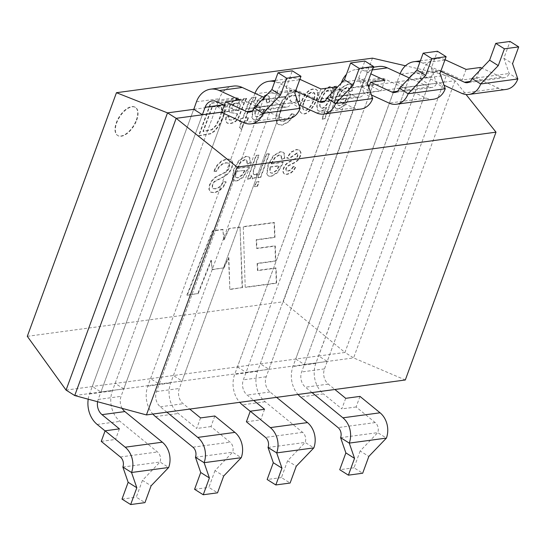 <?xml version="1.0" encoding="UTF-8"?>
<svg xmlns="http://www.w3.org/2000/svg" width="546" height="546" viewBox="0 0 546 546"><rect width="100%" height="100%" fill="white"/><g stroke="black" fill="none" stroke-linecap="round" stroke-linejoin="round"><path stroke-width="0.41" stroke-dasharray="2.73 2.05" d="M245.209 287.176L243.257 226.61L274.072 222.447L274.645 237.21L256.21 239.701L256.524 248.328L274.952 245.843L275.457 260.886L257.111 263.363L257.466 270.386L275.757 267.922L276.303 282.978L245.209 287.176L243.257 226.61M338.663 96.116L342.369 89.926L346.492 87.394L348.648 88.193L348.983 91.66L351.979 90.766L351.563 85.497L350.709 84.61L347.686 84.132L340.922 88.063L335.599 97.27L334.309 106.211L335.701 108.279L338.534 108.763L344.963 104.859L350.689 94.492L338.663 96.116L339.011 96.335L342.711 90.145L346.84 87.613L348.99 88.411L349.331 91.878L348.983 91.66M291.544 113.711L287.421 119.178L283.169 121.294L280.535 120.953L279.579 120.072L278.951 115.554L280.542 109.425L284.009 102.075L288.247 97.106L292.554 95.065L294.997 95.475L295.959 96.581L295.993 102.471L299.338 100.969L298.99 93.339L297.877 92.049L294.151 91.359L287.558 94.281L281.886 100.921L277.518 109.814L275.6 118.496L277.252 123.717L278.167 124.392L281.879 124.959L288.377 121.717L294.076 114.312L291.544 113.711M251.351 101.925L254.327 100.641L255.965 97.065C251.808 97.27 250.525 96.772 247.625 104.709L242.656 118.277L240.629 118.55L239.496 121.642L241.53 121.369L239.394 127.204L241.216 129.238L244.233 121L247.01 120.625L248.143 117.54L245.366 117.916L251.351 101.925L254.327 100.641M198.601 135.647L210.36 133.606L214.455 130.856L219.103 124.952L222.802 117.097L224.618 110.606L224.836 106.081L223.894 103.412L222.864 102.539L218.489 102.068L210.497 103.146L198.601 135.647M271.069 163.67L274.774 157.48L278.904 154.948L281.053 155.746L281.395 159.214L284.391 158.32L283.968 153.051L283.115 152.163L280.098 151.686L273.334 155.617L268.011 164.824L266.721 173.764L268.106 175.839L270.939 176.317L277.375 172.413L283.094 162.046L271.069 163.67L271.417 163.889L275.123 157.698L279.245 155.166L281.402 155.965L281.736 159.432L281.395 159.214M258.804 181.613L256.094 181.982L254.429 186.541L257.132 186.172L258.804 181.613L259.152 181.832L256.094 181.982M236.705 168.304L240.39 162.121L244.533 159.589L246.683 160.387L247.024 163.855L250.02 162.954L249.597 157.692L248.744 156.804L245.727 156.327L238.964 160.258L233.64 169.458L232.35 178.405L233.729 180.467L236.555 180.958L243.004 177.047L248.73 166.687L236.705 168.304L237.046 168.523L240.738 162.339L244.881 159.807L247.031 160.606L247.372 164.073L247.024 163.855M372.461 58.149L283.313 301.767L344.929 352.457L318.639 356.006L327.225 361.404L428.678 84.18L420.004 78.754L318.639 356.006M27.3 336.329L283.313 301.767M136.357 119.963A16.619 8.408 122.2 0 0 135.203 107.248A16.619 8.408 122.2 0 0 119.233 116.837A16.619 8.408 122.2 0 0 117.506 135.381A16.619 8.408 122.2 0 0 136.357 119.963M223.15 181.825L219.942 186.616L215.554 188.684L212.947 188.452L212.251 187.776L212.305 184.5L214.216 181.49L225.048 175.88L229.122 172.188L231.722 167.438L232.514 162.688L230.91 159.534L227.143 158.831L221.669 160.783L217.083 165.104L213.718 171.123L216.387 171.089L218.755 166.953L221.881 164.128L225.607 162.694L228.262 163.036L229.422 164.79L229.02 167.492L227.45 170.215L224.747 172.406L215.301 177.116L211.841 180.453L209.575 184.623L208.831 189.1L210.401 191.987L214.039 192.547L218.775 190.8L222.905 186.991L225.846 181.75L223.15 181.825L223.491 182.043L220.291 186.834L215.895 188.902L213.288 188.67L212.599 187.995L212.647 184.719L214.564 181.709L225.389 176.099L229.47 172.406L232.07 167.656L232.855 162.906L231.258 159.753L227.491 159.05L222.01 161.002L217.431 165.322L214.066 171.342L213.718 171.123M258.695 155.071L255.985 155.433L247.358 179.006L249.788 178.679L251.099 175.095L252.252 178.658L256.34 177.075L256.722 173.512L254.429 174.624L253.44 174.399L252.935 171.99L254.177 167.404L258.695 155.071L259.043 155.282L255.985 155.433M269.028 153.672L266.325 154.04L257.692 177.614L260.401 177.252L269.028 153.672L269.376 153.89L266.325 154.04M293.12 166.564L291.045 169.54L288.199 170.884L285.858 170.338L285.845 168.311L288.117 165.663L295.611 161.896L298.177 159.555L300.061 156.074L300.648 152.423L299.304 149.945L296.335 149.495L290.882 152.041L286.718 157.937L289.189 158.224L296.963 152.941L297.495 153.508L297.44 156.019L295.85 158.272L287.722 162.469L285.149 164.953L283.388 168.188L282.821 171.035L283.347 173.082L284.637 174.017L286.814 174.174L290.431 172.925L293.339 170.482L295.591 166.728L293.12 166.564M243.557 98.683L241.905 101.74L240.022 99.406L237.278 99.038L232.487 101.467L229.293 106.504L228.678 109.582L229.245 111.705L229.934 112.353L237.353 113.711L234.944 118.311L231.327 120.072L228.815 119.492L228.713 116.216L225.86 117.097L225.587 120.973L227.116 123.027L230.46 123.355L234.07 122.188L236.616 120.161L238.452 117.322L244.628 101.249L246.335 98.307L243.557 98.683L243.898 98.901L242.253 101.959L241.905 101.74M256.17 107.248L259.869 101.058L264.011 98.533L266.168 99.331L266.503 102.791L269.485 101.897L269.062 96.635L268.216 95.748L265.192 95.27L258.442 99.201L253.105 108.401L251.815 117.349L253.194 119.417L256.04 119.902L262.469 115.991L268.195 105.631L256.17 107.248L256.511 107.466L260.217 101.276L264.36 98.751L266.509 99.543L266.851 103.01L266.503 102.791M301.064 102.136C298.99 107.699 299.01 111.282 301.133 112.865C308.251 118.864 322.652 93.53 315.998 89.332C310.244 87.742 305.269 92.008 301.064 102.136M336.5 86.138L334.002 86.473L332.917 89.435L331.818 86.951L329.695 86.561L325.6 88.595L321.519 93.25L318.284 99.788L316.741 106.081L317.526 110.142L318.181 110.756L320.557 111.193L323.471 109.937L326.174 107.33L321.901 119.001L324.611 118.639L336.5 86.138L336.848 86.357L334.002 86.473M212.544 230.76L186.855 295.052L197.809 293.577L211.022 260.23L212.23 269.424L223.58 267.895L228.515 257.521L229.852 289.25L242.137 287.592L240.049 227.04L228.835 228.556L223.744 239.694L222.823 229.368L212.544 230.76L212.892 230.972L187.203 295.27L186.855 295.052M150.559 378.61L251.993 101.433L260.667 106.859L159.22 384.084L150.559 378.61L260.278 363.8L361.711 86.623L370.386 92.049L268.939 369.273L260.278 363.8M260.667 106.859L283.531 103.774L182.077 380.999L173.492 375.6M159.22 384.084L182.077 380.999M251.993 101.433L274.85 98.348L173.423 375.525M283.531 103.774L274.938 98.376L338.943 89.735L237.421 366.885M115.131 383.394L216.564 106.217L193.707 109.302L92.274 386.479L150.635 378.685M97.584 401.726A11.869 9.432 -97.7 0 1 98.191 399.433L202.382 114.728L100.935 391.953L92.274 386.479M100.935 391.953L123.792 388.868L225.239 111.643L216.653 106.245L252.081 101.46M123.792 388.868L115.206 383.463M221.744 112.114L225.239 111.643M338.943 89.735L347.529 95.134L246.082 372.358L268.939 369.273M237.496 366.96L246.082 372.358M347.529 95.134L370.386 92.049M338.854 89.708L361.711 86.623M260.353 363.868L318.571 355.931M361.8 86.65L397.229 81.866L295.714 359.015M397.229 81.866L405.821 87.264L428.678 84.18M295.782 359.091L304.368 364.489L405.821 87.264M397.14 81.839L420.004 78.754M304.368 364.489L327.225 361.404M74.727 395.55L353.596 357.903L344.929 352.457L446.375 75.232L455.043 80.678L353.596 357.903L405.309 379.982M66.059 390.097L92.342 386.554M221.717 112.176L455.043 80.678L466.045 94.506M420.092 78.781L446.375 75.232L405.494 65.779M136.698 120.181A16.619 8.408 122.2 0 0 135.544 107.466A16.619 8.408 122.2 0 0 119.581 117.056A16.619 8.408 122.2 0 0 117.854 135.599A16.619 8.408 122.2 0 0 136.698 120.181M214.066 171.342L216.735 171.308L219.103 167.172L222.229 164.339L225.955 162.913L228.74 163.336L229.77 165.008L229.368 167.711L227.798 170.434L225.095 172.625L215.65 177.327L212.189 180.671L209.923 184.841L209.179 189.319L210.749 192.206L214.387 192.765L219.123 191.018L223.253 187.21L226.194 181.968L223.491 182.043M235.667 171.546L244.683 170.332L242.021 174.925L237.783 177.696L236.227 177.464L235.278 176.283L235.667 171.546L244.683 170.332M247.372 164.073L250.02 162.954M250.368 163.172L249.945 157.91L249.092 157.023L246.075 156.545L239.312 160.476L233.988 169.676L232.698 178.624L234.077 180.685L236.903 181.176L243.352 177.266L248.703 167.956L249.072 166.905L248.73 166.687M249.072 166.905L237.046 168.523M245.024 170.55L242.369 175.143L238.131 177.914L236.575 177.682L235.626 176.501L236.015 171.765M256.333 155.651L247.707 179.225L247.358 179.006M247.707 179.225L249.788 178.679M250.136 178.897L251.447 175.314L252.6 178.876L256.688 177.293L257.07 173.73L256.722 173.512M257.07 173.73L254.777 174.843L253.788 174.618L253.283 172.208L259.043 155.282M256.443 182.2L254.777 186.759L254.429 186.541M254.777 186.759L257.132 186.172M257.48 186.391L259.152 181.832M266.666 154.259L258.04 177.832L257.692 177.614M258.04 177.832L260.401 177.252M260.749 177.464L269.376 153.89M270.038 166.912L279.047 165.691L276.392 170.284L272.147 173.055L270.523 172.782L269.663 171.642L270.038 166.912M270.386 167.124L279.395 165.909L276.74 170.502L272.495 173.273L270.871 173L270.011 171.86L270.386 167.124M281.736 159.432L284.391 158.32M284.739 158.531L284.316 153.269L283.463 152.382L280.439 151.904L273.676 155.835L268.352 165.042L267.062 173.983L268.455 176.058L271.287 176.535L277.723 172.632L283.067 163.322L283.442 162.264L283.094 162.046M283.442 162.264L271.417 163.889M293.468 166.783L291.387 169.758L288.547 171.103L286.206 170.557L286.193 168.523L288.465 165.882L295.959 162.114L298.519 159.773L300.409 156.292L300.989 152.641L299.652 150.164L296.683 149.713L291.223 152.259L287.066 158.156L289.537 158.442L297.311 153.16L297.843 153.726L297.788 156.238L296.198 158.483L288.063 162.688L285.497 165.172L283.736 168.407L283.169 171.253L283.695 173.3L284.985 174.235L287.162 174.392L290.779 173.143L293.687 170.7L295.939 166.946L293.468 166.783M198.949 135.865L210.708 133.825L214.803 131.074L219.451 125.171L223.15 117.315L224.966 110.824L225.184 106.293L224.242 103.631L223.212 102.757L218.837 102.286L210.845 103.365L198.949 135.865M212.025 106.593L219.977 106.095L221.348 107.514L221.464 111.404L219.765 117.567L215.752 125.546L211.643 129.593L202.948 131.402L212.025 106.593M212.374 106.811L220.325 106.313L221.696 107.733L221.806 111.623L220.113 117.786L216.1 125.764L211.991 129.811L203.296 131.62L212.374 106.811M242.253 101.959L240.37 99.625L237.626 99.256L232.835 101.686L229.634 106.723L229.027 109.801L229.593 111.923L230.282 112.572L237.353 113.711M237.701 113.93L235.292 118.53L231.675 120.291L229.163 119.704L228.713 116.216M229.061 116.434L225.86 117.097M226.208 117.315L225.935 121.192L227.464 123.246L230.808 123.573L234.418 122.406L236.964 120.379L238.8 117.54L244.977 101.467L246.683 98.526L246.335 98.307M233.947 103.474L239.23 102.716L240.049 105.214L238.445 110.585L232.507 109.241L231.832 108.074L232.139 106.245L233.947 103.474L239.571 102.935L240.39 105.433L239.387 109.33L238.793 110.804L238.445 110.585M238.793 110.804L232.787 109.418L232.18 108.285L232.487 106.463L234.295 103.692M246.683 98.526L243.898 98.901M254.675 100.86L256.313 97.284L255.965 97.065M256.313 97.284C252.156 97.488 250.873 96.99 247.973 104.928L243.004 118.496L242.656 118.277M243.004 118.496L240.629 118.55M240.977 118.769L239.844 121.86L239.496 121.642M239.844 121.86L241.53 121.369M241.871 121.587L239.742 127.423L239.394 127.204M239.742 127.423L241.216 129.238M241.564 129.457L244.581 121.219L244.233 121M244.581 121.219L247.01 120.625M247.358 120.843L248.485 117.752L248.143 117.54M248.485 117.752L245.366 117.916M245.707 118.127L251.699 102.143M255.132 110.49L264.162 109.275L261.486 113.868L257.262 116.632L255.61 116.359L254.757 115.226L255.132 110.49L264.162 109.275M266.851 103.01L269.485 101.897M269.833 102.116L269.41 96.854L268.564 95.966L265.54 95.489L258.79 99.42L253.453 108.62L252.163 117.567L253.542 119.635L256.381 120.12L262.817 116.209L268.168 106.9L268.536 105.849L268.195 105.631M268.536 105.849L256.511 107.466M264.51 109.493L261.834 114.087L257.61 116.851L255.958 116.578L255.105 115.445L255.48 110.708M299.686 101.187L299.338 93.557L298.225 92.267L294.499 91.578L287.906 94.499L282.234 101.14L277.866 110.033L275.948 118.714L277.6 123.935L278.515 124.611L282.227 125.177L288.725 121.935L294.424 114.53L291.892 113.93L287.769 119.397L283.517 121.512L280.883 121.171L279.921 120.291L279.299 115.772L280.883 109.644L284.357 102.293L288.595 97.325L292.902 95.284L295.345 95.693L296.301 96.799L296.341 102.689L299.686 101.187L299.338 100.969M294.424 114.53L294.076 114.312M304.197 101.959C307.535 94.321 310.77 91.209 313.923 92.615C317.902 94.724 309.343 113.438 304.026 110.033C302.525 108.811 302.586 106.122 304.197 101.959M303.849 101.74C307.186 94.103 310.428 90.991 313.575 92.397C317.56 94.506 308.995 113.22 303.678 109.814C302.184 108.599 302.238 105.904 303.849 101.74M301.412 102.355C299.338 107.917 299.358 111.493 301.481 113.083C308.599 119.083 323 93.748 316.339 89.551C310.592 87.961 305.617 92.226 301.412 102.355M334.35 86.691L333.265 89.653L332.917 89.435M333.265 89.653L332.166 87.169L330.043 86.78L325.942 88.814L321.86 93.468L318.632 100.007L317.083 106.299L317.874 110.36L318.523 110.974L320.905 111.411L323.819 110.156L326.522 107.548L326.174 107.33M326.522 107.548L322.249 119.219L321.901 119.001M322.249 119.219L324.611 118.639M321.417 99.611C324.249 92.643 327.259 89.517 330.439 90.226C334.568 91.626 325.546 111.643 321.007 107.794C319.601 106.545 319.738 103.815 321.417 99.611M321.068 99.392C323.901 92.424 326.911 89.298 330.091 90.008C334.22 91.407 325.198 111.425 320.659 107.576C319.253 106.327 319.396 103.597 321.068 99.392M324.952 118.857L336.848 86.357M337.633 99.358L346.655 98.137L343.98 102.73L339.742 105.501L338.111 105.228L337.251 104.088L337.633 99.358M337.974 99.577L347.003 98.355L344.328 102.948L340.09 105.719L338.459 105.446L337.599 104.306L337.974 99.577M349.331 91.878L351.979 90.766M352.327 90.984L351.904 85.715L351.051 84.828L348.034 84.35L341.27 88.281L335.947 97.488L334.657 106.429L336.043 108.497L338.882 108.982L345.311 105.078L350.662 95.768L351.037 94.711L350.689 94.492M351.037 94.711L339.011 96.335M187.203 295.27L197.809 293.577M198.15 293.796L211.37 260.449L211.022 260.23M211.37 260.449L212.23 269.424M212.578 269.642L223.58 267.895M223.928 268.106L228.863 257.739L228.515 257.521M228.863 257.739L229.852 289.25M230.2 289.469L242.137 287.592M242.485 287.81L240.049 227.04M240.397 227.259L228.835 228.556M229.184 228.774L224.092 239.912L223.744 239.694M224.092 239.912L222.823 229.368M223.171 229.586L212.892 230.972M243.605 226.829L274.42 222.666L274.993 237.428L256.559 239.919L256.873 248.546L275.3 246.062L275.805 261.104L257.459 263.582L257.814 270.604L276.105 268.141L276.651 283.197L245.557 287.394M276.651 283.197L276.303 282.978M274.42 222.666L274.072 222.447M274.993 237.428L274.645 237.21M256.559 239.919L256.21 239.701M256.873 248.546L256.524 248.328M275.3 246.062L274.952 245.843M275.805 261.104L275.457 260.886M257.459 263.582L257.111 263.363M257.814 270.604L257.466 270.386M276.105 268.141L275.757 267.922M233.47 86.084A23.744 18.864 -97.7 0 0 219.308 98.71L112.387 390.895A23.744 18.864 -97.7 0 0 120.031 421.355L157.494 451.972A7.842 6.231 82.3 0 1 160.019 462.025L142.438 480.371L151.106 485.824M122.87 467.042L160.019 462.025L168.687 467.478M142.438 480.371L136.295 497.174L144.956 502.627M254.3 107.91L291.441 102.901L286.159 87.64L294.826 93.093M286.159 87.64L292.308 70.837M221.621 112.442L235.906 110.51L224.283 105.166M239.776 99.938L235.906 110.51M193.707 109.302L89.53 393.98A23.744 18.864 -97.7 0 0 88.213 399.194M119.403 428.869L115.534 439.448L105.078 430.903M122.174 408.374A11.869 9.432 82.3 0 1 121.055 396.348L227.975 104.163A11.869 9.432 82.3 0 1 235.053 97.85A11.869 9.432 82.3 0 1 239.428 98.539L281.088 117.683A19.711 15.663 -97.7 0 0 288.356 118.83M249.618 112.08L286.766 107.071A7.842 6.231 82.3 0 0 291.441 102.901L300.109 108.347M286.766 107.071A7.842 6.231 82.3 0 1 283.879 106.613L264.203 97.57M122.004 499.105L136.295 497.174M101.249 441.373L115.534 439.448M378.617 66.489A23.744 18.864 -97.7 0 0 364.462 79.115L257.535 371.3A23.744 18.864 -97.7 0 0 265.179 401.76L302.641 432.377A7.842 6.231 82.3 0 1 305.166 442.437L287.592 460.776L296.26 466.229M268.025 447.447L305.166 442.437L313.834 447.884M287.592 460.776L281.443 477.579L290.11 483.033M445.256 88.752L436.588 83.306L431.313 68.045L437.455 51.242M431.313 68.045L439.974 73.498M368.796 87.319L366.769 92.847L371.451 94.997M384.93 80.344L381.06 90.916L369.43 85.572M366.769 92.847L381.06 90.916M264.557 409.275L260.688 419.854L250.232 411.309M367.956 84.896L361.718 82.03A11.869 9.432 -97.7 0 0 357.35 81.34A11.869 9.432 -97.7 0 0 350.266 87.653L243.345 379.839A11.869 9.432 -97.7 0 0 247.167 395.065L253.74 400.443M372.304 69.902L364.51 70.953L370.85 73.874M364.51 70.953A23.744 18.864 -97.7 0 0 355.76 69.574A23.744 18.864 -97.7 0 0 346.41 74.413M341.284 83.074L234.678 374.385A23.744 18.864 -97.7 0 0 239.721 402.334M246.396 421.785L260.688 419.854M281.443 477.579L267.158 479.511M276.604 397.358L270.024 391.98A11.869 9.432 82.3 0 1 266.202 376.754L373.13 84.569A11.869 9.432 82.3 0 1 380.207 78.255A11.869 9.432 82.3 0 1 384.582 78.945L426.242 98.089A19.711 15.663 -97.7 0 0 433.504 99.236M399.447 88.316L436.588 83.306A7.842 6.231 82.3 0 1 431.913 87.476A7.842 6.231 82.3 0 1 429.026 87.019L409.357 77.976M359.985 396.396L356.115 406.968L375.218 422.577A7.842 6.231 82.3 0 1 377.743 432.637L360.162 450.982L368.83 456.436M340.595 437.653L377.743 432.637L386.411 438.09M360.162 450.982L354.013 467.785L362.68 473.232M517.833 78.958L509.165 73.505L503.883 58.251L510.032 41.448M503.883 58.251L512.551 63.698M472.024 78.522L509.165 73.505A7.842 6.231 82.3 0 1 504.49 77.675A7.842 6.231 82.3 0 1 501.603 77.218L481.927 68.182M480.364 67.458L476.494 78.037L498.812 88.295A19.711 15.663 -97.7 0 0 506.081 89.442M476.494 78.037L462.203 79.962L442.867 71.076A11.869 9.432 -97.7 0 0 438.493 70.386A11.869 9.432 -97.7 0 0 431.415 76.699L324.488 368.884A11.869 9.432 -97.7 0 0 328.31 384.111L334.889 389.489M466.072 69.39L462.203 79.962M445.017 59.726A23.744 18.864 -97.7 0 0 436.902 58.62A23.744 18.864 -97.7 0 0 422.747 71.246L315.82 363.431A23.744 18.864 -97.7 0 0 323.464 393.891L300.607 396.976M345.7 398.321L341.83 408.899L323.464 393.891M356.115 406.968L341.83 408.899M354.013 467.785L339.728 469.71M400.116 73.73A23.744 18.864 -97.7 0 0 399.89 74.331L292.963 366.516A23.744 18.864 -97.7 0 0 298.014 394.465M440.765 71.349L422.795 63.09A23.744 18.864 -97.7 0 0 419.915 62.067M412.646 74.543A11.869 9.432 82.3 0 1 415.636 73.471A11.869 9.432 82.3 0 1 420.01 74.16L444.028 85.203M312.032 392.574L305.453 387.203A11.869 9.432 82.3 0 1 301.631 371.969L408.558 79.784A11.869 9.432 82.3 0 1 409.452 77.873M214.837 415.991L210.968 426.562L230.071 442.171A7.842 6.231 82.3 0 1 232.596 452.231L215.015 470.577L223.683 476.023M195.448 457.248L232.596 452.231L241.257 457.685M215.015 470.577L208.865 487.38L217.533 492.826M326.87 98.116L364.018 93.1L358.736 77.839L367.403 83.292M358.736 77.839L364.885 61.043M322.195 102.286L359.343 97.27A7.842 6.231 82.3 0 0 364.018 93.1L372.686 98.553M335.21 87.053L331.34 97.632L317.055 99.556L297.72 90.67A11.869 9.432 -97.7 0 0 293.345 89.981A11.869 9.432 -97.7 0 0 286.268 96.294L179.341 388.479A11.869 9.432 -97.7 0 0 183.163 403.706L189.742 409.084M320.925 88.984L317.055 99.556M359.343 97.27A7.842 6.231 82.3 0 1 356.449 96.813L336.78 87.776M331.34 97.632L353.665 107.89A19.711 15.663 -97.7 0 0 360.926 109.036M200.553 417.915L196.683 428.494L178.317 413.486A23.744 18.864 -97.7 0 1 170.673 383.026L277.6 90.841A23.744 18.864 -97.7 0 1 291.755 78.215A23.744 18.864 -97.7 0 1 299.87 79.32M194.581 489.305L208.865 487.38M254.968 93.325A23.744 18.864 -97.7 0 0 254.743 93.926L147.816 386.111A23.744 18.864 -97.7 0 0 152.86 414.059M295.611 90.936L277.648 82.678A23.744 18.864 -97.7 0 0 274.768 81.654M267.492 94.137A11.869 9.432 82.3 0 1 270.488 93.066A11.869 9.432 82.3 0 1 274.863 93.755L298.88 104.791M166.885 412.169L160.306 406.79A11.869 9.432 82.3 0 1 156.484 391.564L263.404 99.379A11.869 9.432 82.3 0 1 264.305 97.468M210.968 426.562L196.683 428.494M98.191 399.433L121.055 396.348M223.43 104.777L227.975 104.163M216.571 101.624L239.428 98.539M243.946 122.7L281.088 117.683M252.286 110.879L283.879 106.613M196.451 101.795L219.308 98.71M89.53 393.98L112.387 390.895M97.174 424.44L120.031 421.355M120.352 456.982L157.494 451.972M270.024 391.98L247.167 395.065M266.202 376.754L243.345 379.839M373.13 84.569L368.577 85.183M368.079 85.251L350.266 87.653M384.582 78.945L361.718 82.03M426.242 98.089L389.093 103.105M429.026 87.019L397.433 91.284M364.462 79.115L341.598 82.2M257.535 371.3L234.678 374.385M265.179 401.76L242.322 404.845M302.641 432.377L265.499 437.387M375.218 422.577L338.076 427.593M315.82 363.431L292.963 366.516M422.747 71.246L399.89 74.331M444.874 60.108L422.795 63.09M501.603 77.218L470.01 81.484M498.812 88.295L461.67 93.311M442.867 71.076L420.01 74.16M431.415 76.699L408.558 79.784M324.488 368.884L301.631 371.969M328.31 384.111L305.453 387.203M155.46 416.571L178.317 413.486M147.816 386.111L170.673 383.026M254.743 93.926L277.6 90.841M277.648 82.678L299.727 79.702M324.863 101.078L356.449 96.813M316.523 112.906L353.665 107.89M274.863 93.755L297.72 90.67M263.404 99.379L286.268 96.294M156.484 391.564L179.341 388.479M160.306 406.79L183.163 403.706M192.922 447.188L230.071 442.171M135.544 107.466L135.203 107.248M117.854 135.599L117.506 135.381M212.92 188.486L213.268 188.704M230.678 159.528L231.026 159.746M228.378 163.152L228.726 163.363M210.899 192.158L211.247 192.376M246.219 159.917L246.567 160.135M248.744 156.804L249.085 157.023M233.797 180.426L234.145 180.644M236.241 177.443L236.589 177.662M252.15 178.822L252.491 179.04M253.48 174.331L253.829 174.549M280.583 155.276L280.931 155.494M283.108 152.163L283.456 152.382M268.175 175.798L268.516 176.017M270.604 172.802L270.952 173.021M286.206 170.789L286.554 171.007M299.269 150.007L299.618 150.218M296.963 152.948L297.311 153.167M284.186 173.744L284.527 173.962M222.864 102.546L223.205 102.764M220.14 106.081L220.488 106.299M240.329 99.563L240.677 99.781M229.914 112.38L230.262 112.599M229.19 119.847L229.538 120.065M226.918 122.925L227.259 123.143M238.909 102.457L239.25 102.675M232.541 109.214L232.889 109.432M265.697 98.86L266.045 99.079M268.209 95.748L268.557 95.966M253.255 119.376L253.603 119.594M255.685 116.394L256.033 116.612M280.535 120.946L280.883 121.164M294.963 95.482L295.311 95.7M297.843 92.103L298.191 92.322M278.194 124.358L278.535 124.577M313.875 92.69L313.527 92.472M304.081 109.951L303.733 109.732M301.515 113.022L301.167 112.804M316.332 89.571L315.984 89.353M331.709 87.121L332.057 87.34M318.181 110.749L318.53 110.961M330.494 90.145L330.146 89.926M321.055 107.719L320.707 107.501M348.177 87.722L348.525 87.94M350.703 84.61L351.051 84.828M335.763 108.238L336.111 108.456M338.199 105.248L338.547 105.467M212.196 100.935L235.053 97.85M380.207 78.255L357.35 81.34M431.913 87.476L394.772 92.486M373.287 67.213L355.76 69.574M436.902 58.62L420.359 60.859M504.49 77.675L467.342 82.692M438.493 70.386L415.636 73.471M275.211 80.446L291.755 78.215M270.488 93.066L293.345 89.981"/><path stroke-width="0.82" d="M278.023 72.768L292.308 70.837L300.976 76.29L286.691 78.215L278.023 72.768L271.874 89.564L254.3 107.91A7.842 6.231 82.3 0 1 249.618 112.08A7.842 6.231 82.3 0 1 246.731 111.623L225.491 101.863L239.776 99.938L219.355 90.547A23.744 18.864 -97.7 0 0 210.613 89.169A23.744 18.864 -97.7 0 0 196.451 101.795L193.796 109.33L167.506 112.879L116.455 92.704L27.3 336.329L66.059 390.097L74.727 395.55L146.437 414.926L405.309 379.982L496 132.159L466.045 94.506M116.455 92.704L372.461 58.149L405.494 65.779M224.283 105.166L216.571 101.624A11.869 9.432 -97.7 0 0 212.196 100.935A11.869 9.432 -97.7 0 0 205.119 107.248L202.382 114.728L193.796 109.33M202.382 114.728L221.744 112.114M66.059 390.097L167.506 112.879L176.174 118.325L221.717 112.176M74.727 395.55L176.174 118.325L237.128 167.11L146.437 414.926M237.128 167.11L496 132.159M122.87 467.042L131.538 472.495A19.711 15.663 -97.7 0 0 125.191 447.201L105.119 430.801L101.249 441.373L120.352 456.982A7.842 6.231 82.3 0 1 122.87 467.042L128.153 482.302L136.821 487.749L131.538 472.495L168.687 467.478A19.711 15.663 -97.7 0 0 162.339 442.192L124.877 411.575A11.869 9.432 82.3 0 1 122.174 408.374M128.153 482.302L122.004 499.105L130.671 504.552L136.821 487.749M130.671 504.552L144.956 502.627L151.106 485.824L168.687 467.478M271.874 89.564L280.542 95.018L262.96 113.363L300.109 108.347L294.826 93.093L300.976 76.29M286.691 78.215L280.542 95.018M254.3 107.91L262.96 113.363A19.711 15.663 -97.7 0 1 251.208 123.846L288.356 118.83A19.711 15.663 -97.7 0 0 300.109 108.347M225.491 101.863L221.621 112.442L243.946 122.7A19.711 15.663 -97.7 0 0 251.208 123.846M88.213 399.194A23.744 18.864 -97.7 0 0 97.174 424.44L105.078 430.903M97.584 401.726A11.869 9.432 -97.7 0 0 102.013 414.66L119.403 428.869L105.119 430.801M264.203 97.57L242.219 87.462A23.744 18.864 -97.7 0 0 233.47 86.084L210.613 89.169M253.74 400.443L264.557 409.275L250.266 411.206L246.396 421.785L265.499 437.387A7.842 6.231 82.3 0 1 268.025 447.447L273.3 462.708L267.158 479.511L275.819 484.957L290.11 483.033L296.26 466.229L313.834 447.884A19.711 15.663 -97.7 0 0 307.487 422.597L276.604 397.358M268.025 447.447L276.692 452.9A19.711 15.663 -97.7 0 0 270.345 427.607L250.266 411.206M273.3 462.708L281.968 468.161L276.692 452.9L313.834 447.884M275.819 484.957L281.968 468.161M417.021 69.977L423.17 53.174L437.455 51.242L446.123 56.695L431.838 58.62L425.689 75.423L408.115 93.769L399.447 88.316L417.021 69.977L425.689 75.423M423.17 53.174L431.838 58.62M446.123 56.695L439.974 73.498L445.256 88.752L408.115 93.769A19.711 15.663 -97.7 0 1 396.355 104.252A19.711 15.663 -97.7 0 1 389.093 103.105L371.451 94.997M399.447 88.316A7.842 6.231 82.3 0 1 394.772 92.486A7.842 6.231 82.3 0 1 391.878 92.035L370.645 82.269L368.796 87.319M370.85 73.874L384.93 80.344L370.645 82.269M250.232 411.309L242.322 404.845A23.744 18.864 -97.7 0 1 239.721 402.334M369.43 85.572L367.956 84.896M346.41 74.413A23.744 18.864 -97.7 0 0 341.598 82.2L341.284 83.074M396.355 104.252L433.504 99.236A19.711 15.663 -97.7 0 0 445.256 88.752M409.357 77.976L387.367 67.868A23.744 18.864 -97.7 0 0 378.617 66.489L373.287 67.213M298.014 394.465A23.744 18.864 -97.7 0 0 300.607 396.976L338.076 427.593A7.842 6.231 82.3 0 1 340.595 437.653L345.877 452.907L354.545 458.36L349.263 443.099A19.711 15.663 -97.7 0 0 342.915 417.813L312.032 392.574M345.877 452.907L339.728 469.71L348.396 475.163L354.545 458.36M340.595 437.653L349.263 443.099L386.411 438.09A19.711 15.663 -97.7 0 0 380.064 412.796L359.985 396.396L345.7 398.321L334.889 389.489M348.396 475.163L362.68 473.232L368.83 456.436L386.411 438.09M495.748 43.373L510.032 41.448L518.7 46.895L504.415 48.826L498.266 65.629L480.685 83.975L472.024 78.522L489.598 60.176L495.748 43.373L504.415 48.826M518.7 46.895L512.551 63.698L517.833 78.958L480.685 83.975A19.711 15.663 -97.7 0 1 468.932 94.451A19.711 15.663 -97.7 0 1 461.67 93.311L444.028 85.203M489.598 60.176L498.266 65.629M468.932 94.451L506.081 89.442A19.711 15.663 -97.7 0 0 517.833 78.958M481.927 68.182L480.364 67.458L466.072 69.39L445.652 59.999A23.744 18.864 -97.7 0 0 445.017 59.726M419.915 62.067A23.744 18.864 -97.7 0 0 414.045 61.705A23.744 18.864 -97.7 0 0 400.116 73.73M472.024 78.522A7.842 6.231 82.3 0 1 467.342 82.692A7.842 6.231 82.3 0 1 464.455 82.234L440.765 71.349M409.452 77.873A11.869 9.432 82.3 0 1 412.646 74.543M152.86 414.059A23.744 18.864 -97.7 0 0 155.46 416.571L192.922 447.188A7.842 6.231 82.3 0 1 195.448 457.248L200.73 472.502L194.581 489.305L203.249 494.758L217.533 492.826L223.683 476.023L241.257 457.685A19.711 15.663 -97.7 0 0 234.91 432.391L214.837 415.991L200.553 417.915L189.742 409.084M195.448 457.248L204.115 462.694A19.711 15.663 -97.7 0 0 197.768 437.407L166.885 412.169M200.73 472.502L209.398 477.955L204.115 462.694L241.257 457.685M203.249 494.758L209.398 477.955M295.611 90.936L319.308 101.829A7.842 6.231 82.3 0 0 322.195 102.286A7.842 6.231 82.3 0 0 326.87 98.116L344.451 79.771L350.6 62.967L359.261 68.421L373.553 66.489L367.403 83.292L372.686 98.553A19.711 15.663 -97.7 0 1 360.926 109.036L323.785 114.046A19.711 15.663 -97.7 0 0 335.537 103.563L372.686 98.553M350.6 62.967L364.885 61.043L373.553 66.489M344.451 79.771L353.119 85.224L335.537 103.563L326.87 98.116M359.261 68.421L353.119 85.224M299.727 79.702L300.505 79.593L320.925 88.984L335.21 87.053L336.78 87.776M300.505 79.593A23.744 18.864 -97.7 0 0 299.87 79.32M274.768 81.654A23.744 18.864 -97.7 0 0 268.898 81.299A23.744 18.864 -97.7 0 0 254.968 93.325M298.88 104.791L316.523 112.906A19.711 15.663 -97.7 0 0 323.785 114.046M264.305 97.468A11.869 9.432 82.3 0 1 267.492 94.137M102.013 414.66L124.877 411.575M205.119 107.248L223.43 104.777M246.731 111.623L252.286 110.879M219.355 90.547L242.219 87.462M125.191 447.201L162.339 442.192M307.487 422.597L270.345 427.607M368.577 85.183L368.079 85.251M397.433 91.284L391.878 92.035M387.367 67.868L372.304 69.902M445.652 59.999L444.874 60.108M470.01 81.484L464.455 82.234M380.064 412.796L342.915 417.813M319.308 101.829L324.863 101.078M197.768 437.407L234.91 432.391M420.359 60.859L414.045 61.705M268.898 81.299L275.211 80.446"/></g></svg>
